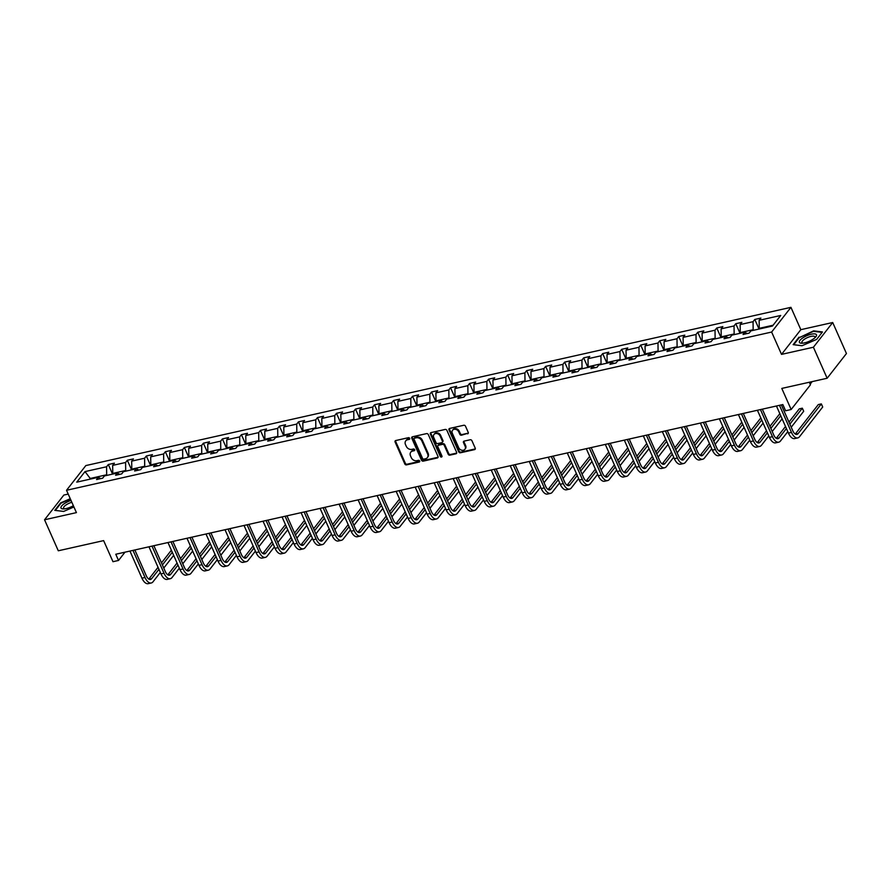 <?xml version="1.0" encoding="UTF-8"?>
<svg xmlns="http://www.w3.org/2000/svg" width="891" height="891" viewBox="0 0 891 891"><rect width="100%" height="100%" fill="white"/><g stroke="black" fill="none" stroke-linecap="round" stroke-linejoin="round"><path stroke-width="1.34" d="M409.682 438.339A0.991 0.791 -142 0 0 408.468 437.67L395.749 440.533A1.403 1.136 -142 0 0 395.092 442.014L404.804 463.933A1.403 1.136 -142 0 0 406.541 464.879L419.26 462.028A0.991 0.791 -142 0 0 418.503 460.324L416.854 460.692A4.511 3.642 -142 0 1 411.297 457.651L410.495 455.824A4.511 3.642 -142 0 1 410.762 452.194A4.511 3.642 -142 0 1 412.589 451.069L414.237 450.701A0.991 0.791 -142 0 0 413.48 448.997L411.831 449.365A4.511 3.642 -142 0 1 406.285 446.335L405.472 444.509A4.511 3.642 -142 0 1 405.75 440.867A4.511 3.642 -142 0 1 407.577 439.753L409.214 439.386A0.991 0.791 -142 0 0 409.682 438.339M68.206 494.082L63.862 495.051L44.55 519.776L58.294 550.783L103.634 540.614L112.979 561.698L118.525 560.45L124.985 552.186M832.706 322.52L800.831 329.67L781.53 354.384L813.405 347.234L832.706 322.52L846.45 353.527L827.138 378.252L781.797 388.42L791.152 409.515L810.454 384.801L809.329 382.25M813.405 347.234L827.138 378.252M467.575 433.85A1.403 1.136 -142 0 0 468.232 432.369L465.503 426.21A1.403 1.136 -142 0 0 463.765 425.263L449.643 428.437A1.403 1.136 -142 0 0 448.986 429.919L458.709 451.837A1.403 1.136 -142 0 0 460.435 452.784L474.558 449.621A1.403 1.136 -142 0 0 475.215 448.128L471.918 440.7A1.403 1.136 -142 0 0 470.192 439.753L464.144 441.112A1.403 1.136 -142 0 0 463.487 442.593L465.124 446.28A3.764 3.041 -142 0 1 464.89 449.32A3.764 3.041 -142 0 1 461.672 450.211A3.764 3.041 -142 0 1 458.72 447.716L452.327 433.293A3.764 3.041 -142 0 1 452.561 430.253A3.764 3.041 -142 0 1 455.769 429.362A3.764 3.041 -142 0 1 458.731 431.857L459.789 434.251A1.403 1.136 -142 0 0 461.527 435.209L468.087 433.182A1.403 1.136 -142 0 0 468.321 433.104M791.152 409.515L785.606 410.762L782.855 404.559L115.774 554.247L118.525 560.45M781.53 354.384L771.628 332.053L66.524 490.284L85.837 465.57L790.941 307.339L771.628 332.053M44.55 519.776L76.426 512.615L66.524 490.284M428.293 434.563A1.403 1.136 -142 0 0 426.555 433.616L412.444 436.779A1.403 1.136 -142 0 0 411.787 438.272L421.499 460.19A1.403 1.136 -142 0 0 423.236 461.137L437.347 457.963A1.403 1.136 -142 0 0 438.004 456.482L428.293 434.563M431.044 432.603L445.166 429.44A1.403 1.136 -142 0 1 446.903 430.386L456.615 452.305A1.403 1.136 -142 0 1 455.958 453.797L449.91 455.145A1.403 1.136 -142 0 1 448.173 454.198L444.241 445.311A1.403 1.136 -142 0 0 442.504 444.364L438.495 445.266A1.403 1.136 -142 0 0 437.837 446.747L441.936 456.003A0.991 0.791 -142 0 1 440.265 456.381L430.386 434.095A1.403 1.136 -142 0 1 431.044 432.603M772.475 326.028L750.901 330.873L749.153 333.111L743.049 334.481L744.798 332.243L731.879 335.139L730.13 337.377L724.038 338.747L725.786 336.508L712.867 339.404L711.118 341.643L705.026 343.013L706.775 340.774L693.855 343.67L692.107 345.908L686.014 347.278L687.763 345.04L674.843 347.935L673.095 350.174L667.003 351.544L668.751 349.305L655.832 352.201L654.083 354.44L647.98 355.81L649.728 353.571L636.809 356.467L635.06 358.705L628.968 360.075L630.717 357.837L617.797 360.744L616.049 362.982L609.956 364.341L611.705 362.102L598.785 365.009L597.037 367.248L590.945 368.607L592.693 366.368L579.774 369.275L578.025 371.514L571.933 372.884L573.681 370.645L560.751 373.541L559.013 375.779L552.91 377.149L554.659 374.911L541.739 377.806L539.991 380.045L533.898 381.415L535.647 379.176L522.727 382.072L520.979 384.311L514.887 385.68L516.635 383.442L503.716 386.338L501.967 388.576L495.875 389.946L497.624 387.708L484.704 390.603L482.955 392.842L476.863 394.212L478.601 391.973L465.681 394.869L463.933 397.108L457.84 398.477L459.589 396.239L446.669 399.146L444.921 401.384L438.829 402.743L440.577 400.505L427.658 403.411L425.909 405.65L419.817 407.009L421.566 404.77L408.646 407.677L406.897 409.916L400.805 411.286L402.554 409.047L389.634 411.943L387.886 414.181L381.782 415.551L383.531 413.313L370.611 416.208L368.863 418.447L362.771 419.817L364.519 417.578L351.6 420.474L349.851 422.713L343.759 424.083L345.508 421.844L332.588 424.74L330.839 426.978L324.747 428.348L326.496 426.11L313.576 429.005L311.828 431.244L305.736 432.614L307.484 430.375L294.565 433.271L292.816 435.51L286.713 436.88L288.461 434.641L275.542 437.548L273.793 439.775L267.701 441.145L269.45 438.907L256.53 441.813L254.781 444.052L248.689 445.411L250.438 443.172L237.518 446.079L235.77 448.318L229.678 449.688L231.426 447.449L218.507 450.345L216.758 452.583L210.666 453.953L212.414 451.715L199.495 454.61L197.746 456.849L191.643 458.219L193.392 455.98L180.472 458.876L178.723 461.115L172.631 462.485L174.38 460.246L161.46 463.142L159.712 465.38L153.62 466.75L155.368 464.512L142.449 467.407L140.7 469.646L134.608 471.016L136.356 468.777L123.437 471.673L121.688 473.912L115.596 475.282L117.334 473.043L104.414 475.95L102.677 478.177L96.573 479.547L98.322 477.309L76.749 482.154L85.001 471.595L106.575 466.761L108.312 464.523L114.416 463.153L112.667 465.392L125.586 462.485L127.335 460.257L133.427 458.887L131.679 461.126L144.598 458.219L146.347 455.98L152.439 454.622L150.69 456.86L163.61 453.953L165.358 451.715L171.451 450.356L169.702 452.583L182.622 449.688L184.37 447.449L190.474 446.079L188.725 448.318L201.644 445.422L203.393 443.183L209.485 441.813L207.737 444.052L220.656 441.156L222.405 438.918L228.497 437.548L226.748 439.786L239.668 436.891L241.416 434.652L247.509 433.282L245.76 435.521L258.68 432.625L260.428 430.386L266.52 429.017L264.772 431.255L277.691 428.359L279.44 426.121L285.543 424.751L283.795 426.989L296.714 424.094L298.463 421.855L304.555 420.485L302.806 422.724L315.726 419.817L317.474 417.578L323.567 416.22L321.818 418.458L334.738 415.551L336.486 413.313L342.578 411.954L340.83 414.181L353.749 411.286L355.498 409.047L361.59 407.677L359.841 409.916L372.761 407.02L374.51 404.781L380.613 403.411L378.864 405.65L391.784 402.754L393.532 400.516L399.625 399.146L397.876 401.384L410.796 398.489L412.544 396.25L418.636 394.88L416.888 397.119L429.807 394.223L431.556 391.984L437.648 390.614L435.899 392.853L448.819 389.957L450.568 387.719L456.66 386.349L454.911 388.587L467.842 385.692L469.579 383.453L475.683 382.083L473.934 384.322L486.854 381.415L488.602 379.176L494.694 377.817L492.946 380.056L505.865 377.149L507.614 374.911L513.706 373.552L511.957 375.79L524.877 372.884L526.626 370.645L532.718 369.275L530.969 371.514L543.889 368.618L545.637 366.379L551.729 365.009L549.992 367.248L562.912 364.352L564.649 362.114L570.752 360.744L569.004 362.982L581.923 360.087L583.672 357.848L589.764 356.478L588.015 358.717L600.935 355.821L602.684 353.582L608.776 352.212L607.027 354.451L619.947 351.555L621.695 349.317L627.787 347.947L626.039 350.185L638.958 347.29L640.707 345.051L646.81 343.681L645.062 345.92L657.981 343.013L659.73 340.774L665.822 339.415L664.073 341.654L676.993 338.747L678.742 336.508L684.834 335.15L683.085 337.388L696.005 334.481L697.753 332.243L703.845 330.873L702.097 333.111L715.016 330.216L716.765 327.977L722.857 326.607L721.109 328.846L734.028 325.95L735.777 323.711L741.88 322.342L740.131 324.58L753.051 321.684L754.8 319.446L760.892 318.076L759.143 320.315L780.716 315.47L772.475 326.028M740.51 333.201L740.243 332.599L753.162 329.703L753.43 330.305M753.162 329.703L753.051 321.684M740.243 332.599L740.131 324.58M747.237 333.535L744.798 332.243M721.498 337.466L721.231 336.865L734.151 333.969L734.418 334.57M734.151 333.969L734.028 325.95M721.231 336.865L721.109 328.846M728.225 337.8L725.786 336.508M702.487 341.732L702.219 341.13L715.139 338.235L715.406 338.836M715.139 338.235L715.016 330.216M702.219 341.13L702.097 333.111M709.203 342.077L706.775 340.774M683.464 345.998L683.208 345.396L696.127 342.5L696.394 343.102M696.127 342.5L696.005 334.481M683.208 345.396L683.085 337.388M690.191 346.343L687.763 345.04M664.452 350.263L664.185 349.662L677.104 346.766L677.372 347.367M677.104 346.766L676.993 338.747M664.185 349.662L664.073 341.654M671.179 350.608L668.751 349.305M645.44 354.54L645.173 353.927L658.093 351.032L658.36 351.633M658.093 351.032L657.981 343.013M645.173 353.927L645.062 345.92M652.167 354.874L649.728 353.571M626.429 358.806L626.161 358.204L639.081 355.297L639.348 355.899M639.081 355.297L638.958 347.29M626.161 358.204L626.039 350.185M633.156 359.14L630.717 357.837M607.417 363.071L607.15 362.47L620.069 359.563L620.336 360.176M620.069 359.563L619.947 351.555M607.15 362.47L607.027 354.451M614.133 363.405L611.705 362.102M588.394 367.337L588.127 366.736L601.046 363.829L601.314 364.441M601.046 363.829L600.935 355.821M588.127 366.736L588.015 358.717M595.121 367.671L592.693 366.368M569.382 371.603L569.115 371.001L582.035 368.106L582.302 368.707M582.035 368.106L581.923 360.087M569.115 371.001L569.004 362.982M576.109 371.937L573.681 370.645M550.371 375.868L550.103 375.267L563.023 372.371L563.29 372.973M563.023 372.371L562.912 364.352M550.103 375.267L549.992 367.248M557.098 376.202L554.659 374.911M531.359 380.134L531.092 379.533L544.011 376.637L544.278 377.238M544.011 376.637L543.889 368.618M531.092 379.533L530.969 371.514M538.086 380.479L535.647 379.176M512.347 384.4L512.08 383.798L524.999 380.903L525.267 381.504M524.999 380.903L524.877 372.884M512.08 383.798L511.957 375.79M519.063 384.745L516.635 383.442M493.324 388.665L493.057 388.064L505.977 385.168L506.244 385.77M505.977 385.168L505.865 377.149M493.057 388.064L492.946 380.056M500.051 389.011L497.624 387.708M474.313 392.942L474.045 392.33L486.965 389.434L487.232 390.035M486.965 389.434L486.854 381.415M474.045 392.33L473.934 384.322M481.04 393.276L478.601 391.973M455.301 397.208L455.034 396.606L467.953 393.699L468.22 394.301M467.953 393.699L467.842 385.692M455.034 396.606L454.911 388.587M462.028 397.542L459.589 396.239M436.289 401.473L436.022 400.872L448.941 397.965L449.209 398.567M448.941 397.965L448.819 389.957M436.022 400.872L435.899 392.853M443.005 401.808L440.577 400.505M417.278 405.739L417.01 405.138L429.93 402.231L430.197 402.843M429.93 402.231L429.807 394.223M417.01 405.138L416.888 397.119M423.993 406.073L421.566 404.77M398.255 410.005L397.987 409.403L410.907 406.508L411.174 407.109M410.907 406.508L410.796 398.489M397.987 409.403L397.876 401.384M404.982 410.339L402.554 409.047M379.243 414.27L378.976 413.669L391.895 410.773L392.163 411.375M391.895 410.773L391.784 402.754M378.976 413.669L378.864 405.65M385.97 414.605L383.531 413.313M360.231 418.536L359.964 417.935L372.884 415.039L373.151 415.64M372.884 415.039L372.761 407.02M359.964 417.935L359.841 409.916M366.958 418.87L364.519 417.578M341.22 422.802L340.952 422.2L353.872 419.305L354.139 419.906M353.872 419.305L353.749 411.286M340.952 422.2L340.83 414.181M347.935 423.147L345.508 421.844M322.208 427.067L321.941 426.466L334.86 423.57L335.127 424.172M334.86 423.57L334.738 415.551M321.941 426.466L321.818 418.458M328.924 427.413L326.496 426.11M303.185 431.344L302.918 430.732L315.837 427.836L316.105 428.437M315.837 427.836L315.726 419.817M302.918 430.732L302.806 422.724M309.912 431.678L307.484 430.375M284.173 435.61L283.906 435.008L296.826 432.102L297.093 432.703M296.826 432.102L296.714 424.094M283.906 435.008L283.795 426.989M290.9 435.944L288.461 434.641M265.162 439.876L264.894 439.274L277.814 436.367L278.081 436.969M277.814 436.367L277.691 428.359M264.894 439.274L264.772 431.255M271.889 440.21L269.45 438.907M246.15 444.141L245.883 443.54L258.802 440.633L259.069 441.245M258.802 440.633L258.68 432.625M245.883 443.54L245.76 435.521M252.866 444.475L250.438 443.172M227.127 448.407L226.871 447.805L239.79 444.91L240.058 445.511M239.79 444.91L239.668 436.891M226.871 447.805L226.748 439.786M233.854 448.741L231.426 447.449M208.115 452.673L207.848 452.071L220.768 449.175L221.035 449.777M220.768 449.175L220.656 441.156M207.848 452.071L207.737 444.052M214.842 453.007L212.414 451.715M189.104 456.938L188.836 456.337L201.756 453.441L202.023 454.042M201.756 453.441L201.644 445.422M188.836 456.337L188.725 448.318M195.831 457.272L193.392 455.98M170.092 461.204L169.825 460.602L182.744 457.707L183.011 458.308M182.744 457.707L182.622 449.688M169.825 460.602L169.702 452.583M176.819 461.549L174.38 460.246M151.08 465.47L150.813 464.868L163.732 461.972L164 462.574M163.732 461.972L163.61 453.953M150.813 464.868L150.69 456.86M157.796 465.815L155.368 464.512M132.057 469.746L131.79 469.134L144.71 466.238L144.977 466.839M144.71 466.238L144.598 458.219M131.79 469.134L131.679 461.126M138.784 470.08L136.356 468.777M113.046 474.012L112.778 473.411L125.698 470.504L125.965 471.105M125.698 470.504L125.586 462.485M112.778 473.411L112.667 465.392M119.773 474.346L117.334 473.043M90.503 479.068L90.236 478.467L106.686 474.769L106.953 475.371M106.686 474.769L106.575 466.761M85.001 471.595L90.236 478.467L89.601 479.269M800.831 329.67L790.941 307.339M773.098 325.226L759.255 328.334L759.522 328.935M100.761 478.612L98.322 477.309M759.255 328.334L759.143 320.315M112.567 474.112L108.312 464.523M131.59 469.847L127.335 460.257M150.601 465.581L146.347 455.98M169.613 461.315L165.358 451.715M188.625 457.05L184.37 447.449M207.636 452.784L203.393 443.183M226.659 448.518L222.405 438.918M245.671 444.253L241.416 434.652M264.683 439.976L260.428 430.386M283.694 435.71L279.44 426.121M302.706 431.444L298.463 421.855M321.729 427.179L317.474 417.578M340.741 422.913L336.486 413.313M359.752 418.647L355.498 409.047M378.764 414.382L374.51 404.781M397.776 410.116L393.532 400.516M416.799 405.85L412.544 396.25M435.81 401.574L431.556 391.984M454.822 397.308L450.568 387.719M473.834 393.042L469.579 383.453M492.846 388.777L488.602 379.176M511.868 384.511L507.614 374.911M530.88 380.245L526.626 370.645M549.892 375.98L545.637 366.379M568.904 371.714L564.649 362.114M587.926 367.448L583.672 357.848M606.938 363.172L602.684 353.582M625.95 358.906L621.695 349.317M644.961 354.64L640.707 345.051M663.973 350.375L659.73 340.774M682.996 346.109L678.742 336.508M702.008 341.843L697.753 332.243M721.019 337.578L716.765 327.977M740.031 333.312L735.777 323.711M759.043 329.046L754.8 319.446M70.266 498.715L60.588 502.914L54.774 510.354L63.629 511.434L73.92 506.968M798.96 337.21L793.146 344.661L802 345.741L816.668 339.382L822.482 331.931L813.628 330.851L799.182 337.711M409.214 439.386L409.737 438.717A0.991 0.791 -142 0 0 409.76 438.706L408.1 439.085A4.511 3.642 -142 0 0 406.274 440.199L405.75 440.867M410.762 452.194L411.286 451.525A4.511 3.642 -142 0 1 413.112 450.4L414.76 450.033A0.991 0.791 -142 0 0 414.783 450.033L414.237 450.701M395.526 440.611A1.403 1.136 -142 0 0 395.615 441.346L405.327 463.264A1.403 1.136 -142 0 0 407.064 464.211L419.772 461.36A0.991 0.791 -142 0 0 419.795 461.36L419.26 462.028M412.21 436.857A1.403 1.136 -142 0 0 412.31 437.604L422.022 459.522A1.403 1.136 -142 0 0 423.76 460.469L437.871 457.306A1.403 1.136 -142 0 0 438.105 457.217M414.515 438.194A0.991 0.791 -142 0 0 414.048 439.23L422.579 458.475A0.991 0.791 -142 0 0 423.793 459.132L425.53 458.742A4.511 3.642 -142 0 0 427.357 457.629A4.511 3.642 -142 0 0 427.624 453.987L421.799 440.845A4.511 3.642 -142 0 0 416.242 437.804L414.515 438.194L415.039 437.526A0.991 0.791 -142 0 0 414.638 437.771L414.115 438.439M427.357 457.629L427.88 456.96A4.511 3.642 -142 0 0 428.148 453.319L427.624 453.987M415.039 437.526L416.765 437.136A4.511 3.642 -142 0 1 422.323 440.176L428.148 453.319M437.926 445.611L438.439 444.943A1.403 1.136 -142 0 1 439.018 444.598L443.027 443.696A1.403 1.136 -142 0 1 444.754 444.642L448.696 453.53A1.403 1.136 -142 0 0 450.434 454.477L456.47 453.129A1.403 1.136 -142 0 0 456.704 453.051M430.81 432.692A1.403 1.136 -142 0 0 430.91 433.427L440.789 455.713A0.991 0.791 -142 0 0 442.014 456.37M440.154 436.089A3.764 3.041 -142 0 0 437.191 433.594A3.764 3.041 -142 0 0 433.984 434.485A3.764 3.041 -142 0 0 433.75 437.526L436 442.604A1.403 1.136 -142 0 0 437.737 443.562L441.747 442.66A1.403 1.136 -142 0 0 442.404 441.168L440.154 436.089L440.666 435.421A3.764 3.041 -142 0 0 437.715 432.926A3.764 3.041 -142 0 0 434.496 433.817L433.984 434.485M442.315 442.304L442.838 441.635A1.403 1.136 -142 0 0 442.927 440.499L442.404 441.168M440.666 435.421L442.927 440.499M452.561 430.253L453.074 429.585A3.764 3.041 -142 0 1 456.292 428.694A3.764 3.041 -142 0 1 459.244 431.188L460.313 433.583A1.403 1.136 -142 0 0 462.05 434.541L468.087 433.182M464.89 449.32L465.414 448.652A3.764 3.041 -142 0 0 465.648 445.611L465.124 446.28M463.91 441.19A1.403 1.136 -142 0 0 464.011 441.925L465.648 445.611M449.42 428.515A1.403 1.136 -142 0 0 449.51 429.25L459.221 451.169A1.403 1.136 -142 0 0 460.959 452.116L475.081 448.953A1.403 1.136 -142 0 0 475.304 448.875M160.324 572.445L153.04 581.778A10.77 5.301 -102.6 0 1 151.27 582.981L148.229 583.661A10.77 5.301 -102.6 0 1 141.947 578.17L129.941 551.072M151.27 582.981A10.77 5.301 -102.6 0 1 144.999 577.479L132.993 550.393M134.853 549.97L146.302 575.809A7.173 3.531 77.4 0 0 150.49 579.473A7.173 3.531 77.4 0 0 151.659 578.671L158.954 569.349M162.396 564.939L172.286 552.275M148.808 579.105L158.041 567.289M161.483 562.889L171.373 550.215M173.656 555.371L163.766 568.046M179.336 568.18L172.052 577.513A10.77 5.301 -102.6 0 1 170.281 578.705L167.241 579.395A10.77 5.301 -102.6 0 1 160.97 573.904L148.964 546.807M170.281 578.705A10.77 5.301 -102.6 0 1 164.011 573.214L152.005 546.116M153.865 545.704L165.314 571.543A7.173 3.531 77.4 0 0 169.502 575.207A7.173 3.531 77.4 0 0 170.671 574.405L177.966 565.083M181.408 560.673L191.298 547.998M167.831 574.84L177.053 563.023M180.494 558.624L190.396 545.949M192.679 551.106L182.778 563.769M198.348 563.914L191.064 573.247A10.77 5.301 -102.6 0 1 189.304 574.439L186.252 575.129A10.77 5.301 -102.6 0 1 179.982 569.639L167.976 542.541M189.304 574.439A10.77 5.301 -102.6 0 1 183.034 568.948L171.016 541.851M172.876 541.438L184.337 567.277A7.173 3.531 77.4 0 0 188.513 570.942A7.173 3.531 77.4 0 0 189.694 570.14L196.978 560.818M200.419 556.407L210.309 543.733M186.843 570.574L196.065 558.757M199.506 554.358L209.407 541.683M211.69 546.84L201.789 559.503M71.024 500.43A9.333 3.041 -23.9 0 0 64.386 503.604A9.333 3.041 -23.9 0 0 63.439 508.928A9.333 3.041 -23.9 0 0 73.363 505.709M71.837 502.279A7.061 2.305 -23.9 0 0 66.134 504.896A7.061 2.305 -23.9 0 0 63.595 508.238A7.061 2.305 -23.9 0 0 64.597 508.861M63.662 511.423L55.331 510.409L60.967 503.192L70.434 499.094M802.758 337.912A9.333 3.041 -23.9 0 0 801.822 343.235A9.333 3.041 -23.9 0 0 813.093 339.17A9.333 3.041 -23.9 0 0 815.51 337.177A9.333 3.041 -23.9 0 0 813.561 333.869A9.333 3.041 -23.9 0 0 802.758 337.912M814.675 337.979A7.061 2.305 -23.9 0 0 814.886 336.809A7.061 2.305 -23.9 0 0 804.517 339.193A7.061 2.305 -23.9 0 0 801.967 342.534A7.061 2.305 -23.9 0 0 802.98 343.158M802.034 345.719L793.714 344.706L799.35 337.5L813.561 331.329L822.137 332.376M217.371 559.648L210.076 568.981A10.77 5.301 -102.6 0 1 208.316 570.173L205.264 570.864A10.77 5.301 -102.6 0 1 198.994 565.362L186.987 538.275M208.316 570.173A10.77 5.301 -102.6 0 1 202.045 564.682L190.039 537.585M191.899 537.173L203.348 563.012A7.173 3.531 77.4 0 0 207.525 566.676A7.173 3.531 77.4 0 0 208.706 565.874L215.99 556.541M219.431 552.142L229.332 539.467M205.854 566.308L215.076 554.492M218.529 550.081L228.419 537.418M230.702 542.574L220.812 555.238M236.382 555.383L229.098 564.705A10.77 5.301 -102.6 0 1 227.328 565.908L224.276 566.598A10.77 5.301 -102.6 0 1 218.005 561.096L205.999 534.01M227.328 565.908A10.77 5.301 -102.6 0 1 221.057 560.417L209.051 533.319M210.911 532.907L222.36 558.746A7.173 3.531 77.4 0 0 226.537 562.41A7.173 3.531 77.4 0 0 227.717 561.608L235.001 552.275M238.443 547.876L248.344 535.201M224.866 562.043L234.099 550.226M237.541 545.815L247.431 533.152M249.714 538.309L239.824 550.972M255.394 551.117L248.11 560.439A10.77 5.301 -102.6 0 1 246.339 561.642L243.299 562.321A10.77 5.301 -102.6 0 1 237.028 556.83L225.011 529.733M246.339 561.642A10.77 5.301 -102.6 0 1 240.069 556.151L228.063 529.054M229.923 528.641L241.372 554.48A7.173 3.531 77.4 0 0 245.56 558.145A7.173 3.531 77.4 0 0 246.729 557.343L254.024 548.01M257.466 543.61L267.356 530.936M243.889 557.766L253.111 545.96M256.552 541.55L266.442 528.886M268.737 534.043L258.836 546.706M274.406 546.851L267.122 556.173A10.77 5.301 -102.6 0 1 265.351 557.376L262.31 558.056A10.77 5.301 -102.6 0 1 256.04 552.565L244.034 525.467M265.351 557.376A10.77 5.301 -102.6 0 1 259.081 551.885L247.074 524.788M248.934 524.365L260.384 550.215A7.173 3.531 77.4 0 0 264.571 553.879A7.173 3.531 77.4 0 0 265.752 553.077L273.036 543.744M276.477 539.333L286.367 526.67M262.901 553.5L272.123 541.695M275.564 537.284L285.465 524.621M287.748 529.766L277.847 542.441M293.417 542.574L286.134 551.908A10.77 5.301 -102.6 0 1 284.374 553.111L281.322 553.79A10.77 5.301 -102.6 0 1 275.052 548.299L263.045 521.202M284.374 553.111A10.77 5.301 -102.6 0 1 278.103 547.62L266.086 520.522M267.946 520.099L279.406 545.949A7.173 3.531 77.4 0 0 283.583 549.602A7.173 3.531 77.4 0 0 284.764 548.811L292.048 539.478M295.489 535.068L305.39 522.404M281.912 549.235L291.134 537.429M294.576 533.018L304.477 520.355M306.76 525.501L296.859 538.175M312.44 538.309L305.145 547.642A10.77 5.301 -102.6 0 1 303.385 548.845L300.334 549.524A10.77 5.301 -102.6 0 1 294.063 544.033L282.057 516.936M303.385 548.845A10.77 5.301 -102.6 0 1 297.115 543.343L285.109 516.257M286.969 515.833L298.418 541.683A7.173 3.531 77.4 0 0 302.595 545.337A7.173 3.531 77.4 0 0 303.775 544.546L311.059 535.213M314.501 530.802L324.402 518.139M300.924 544.969L310.157 533.163M313.599 528.753L323.489 516.078M325.772 521.235L315.882 533.909M331.452 534.043L324.168 543.376A10.77 5.301 -102.6 0 1 322.397 544.579L319.346 545.259A10.77 5.301 -102.6 0 1 313.075 539.768L301.069 512.67M322.397 544.579A10.77 5.301 -102.6 0 1 316.127 539.077L304.121 511.991M305.981 511.568L317.43 537.407A7.173 3.531 77.4 0 0 321.606 541.071A7.173 3.531 77.4 0 0 322.787 540.269L330.071 530.947M333.512 526.536L343.414 513.873M319.936 540.703L329.169 528.886M332.61 524.487L342.5 511.813M344.784 516.969L334.893 529.644M350.464 529.777L343.18 539.111A10.77 5.301 -102.6 0 1 341.409 540.302L338.368 540.993A10.77 5.301 -102.6 0 1 332.098 535.502L320.092 508.405M341.409 540.302A10.77 5.301 -102.6 0 1 335.139 534.812L323.132 507.714M324.992 507.302L336.442 533.141A7.173 3.531 77.4 0 0 340.629 536.805A7.173 3.531 77.4 0 0 341.799 536.003L349.094 526.681M352.535 522.271L362.425 509.596M338.959 536.438L348.181 524.621M351.622 520.221L361.512 507.547M363.806 512.704L353.905 525.367M369.475 525.512L362.192 534.845A10.77 5.301 -102.6 0 1 360.421 536.037L357.38 536.727A10.77 5.301 -102.6 0 1 351.11 531.236L339.103 504.139M360.421 536.037A10.77 5.301 -102.6 0 1 354.15 530.546L342.144 503.448M344.004 503.036L355.464 528.875A7.173 3.531 77.4 0 0 359.641 532.54A7.173 3.531 77.4 0 0 360.822 531.738L368.106 522.416M371.547 518.005L381.437 505.331M357.97 532.172L367.192 520.355M370.634 515.956L380.535 503.281M382.818 508.438L372.917 521.101M388.487 521.246L381.203 530.579A10.77 5.301 -102.6 0 1 379.443 531.771L376.392 532.462A10.77 5.301 -102.6 0 1 370.121 526.96L358.115 499.873M379.443 531.771A10.77 5.301 -102.6 0 1 373.173 526.28L361.167 499.183M363.027 498.771L374.476 524.61A7.173 3.531 77.4 0 0 378.653 528.274A7.173 3.531 77.4 0 0 379.833 527.472L387.117 518.139M390.559 513.739L400.46 501.065M376.982 527.906L386.204 516.089M389.645 511.69L399.547 499.016M401.83 504.172L391.929 516.836M407.51 516.98L400.215 526.303A10.77 5.301 -102.6 0 1 398.455 527.505L395.404 528.196A10.77 5.301 -102.6 0 1 389.133 522.694L377.127 495.608M398.455 527.505A10.77 5.301 -102.6 0 1 392.185 522.015L380.179 494.917M382.039 494.505L393.488 520.344A7.173 3.531 77.4 0 0 397.664 524.008A7.173 3.531 77.4 0 0 398.845 523.206L406.129 513.873M409.57 509.474L419.472 496.799M395.994 523.641L405.227 511.824M408.668 507.413L418.558 494.75M420.842 499.907L410.951 512.57M426.522 512.715L419.238 522.037A10.77 5.301 -102.6 0 1 417.467 523.24L414.415 523.919A10.77 5.301 -102.6 0 1 408.145 518.428L396.139 491.331M417.467 523.24A10.77 5.301 -102.6 0 1 411.197 517.749L399.19 490.651M401.05 490.239L412.5 516.078A7.173 3.531 77.4 0 0 416.676 519.743A7.173 3.531 77.4 0 0 417.857 518.941L425.141 509.607M428.582 505.208L438.483 492.534M415.006 519.364L424.239 507.558M427.68 503.148L437.57 490.484M439.853 495.641L429.963 508.304M445.533 508.449L438.249 517.771A10.77 5.301 -102.6 0 1 436.479 518.974L433.438 519.653A10.77 5.301 -102.6 0 1 427.168 514.163L415.161 487.065M436.479 518.974A10.77 5.301 -102.6 0 1 430.208 513.483L418.202 486.386M420.062 485.963L431.511 511.813A7.173 3.531 77.4 0 0 435.699 515.477A7.173 3.531 77.4 0 0 436.868 514.675L444.163 505.342M447.605 500.931L457.495 488.268M434.028 515.098L443.25 503.292M446.692 498.882L456.593 486.219M458.876 491.364L448.975 504.039M464.545 504.183L457.261 513.506A10.77 5.301 -102.6 0 1 455.49 514.708L452.45 515.388A10.77 5.301 -102.6 0 1 446.179 509.897L434.173 482.799M455.49 514.708A10.77 5.301 -102.6 0 1 449.22 509.218L437.214 482.12M439.074 481.697L450.534 507.547A7.173 3.531 77.4 0 0 454.711 511.2A7.173 3.531 77.4 0 0 455.891 510.409L463.175 501.076M466.617 496.666L476.507 484.002M453.04 510.833L462.262 499.027M465.703 494.616L475.605 481.953M477.888 487.099L467.987 499.773M483.557 499.907L476.273 509.24A10.77 5.301 -102.6 0 1 474.513 510.443L471.462 511.122A10.77 5.301 -102.6 0 1 465.191 505.631L453.185 478.534M474.513 510.443A10.77 5.301 -102.6 0 1 468.243 504.952L456.237 477.854M458.097 477.431L469.546 503.281A7.173 3.531 77.4 0 0 473.722 506.934A7.173 3.531 77.4 0 0 474.903 506.144L482.187 496.81M485.628 492.4L495.53 479.737M472.052 506.567L481.274 494.761M484.715 490.351L494.616 477.676M496.9 482.833L487.009 495.507M502.58 495.641L495.285 504.974A10.77 5.301 -102.6 0 1 493.525 506.177L490.473 506.856A10.77 5.301 -102.6 0 1 484.203 501.366L472.197 474.268M493.525 506.177A10.77 5.301 -102.6 0 1 487.254 500.675L475.248 473.589M477.108 473.166L488.558 499.005A7.173 3.531 77.4 0 0 492.734 502.669A7.173 3.531 77.4 0 0 493.915 501.867L501.199 492.545M504.64 488.134L514.541 475.471M491.064 502.301L500.296 490.495M503.738 486.085L513.628 473.411M515.911 478.567L506.021 491.242M521.591 491.375L514.307 500.709A10.77 5.301 -102.6 0 1 512.537 501.9L509.485 502.591A10.77 5.301 -102.6 0 1 503.215 497.1L491.208 470.002M512.537 501.9A10.77 5.301 -102.6 0 1 506.266 496.41L494.26 469.312M496.12 468.9L507.569 494.739A7.173 3.531 77.4 0 0 511.757 498.403A7.173 3.531 77.4 0 0 512.926 497.601L520.21 488.279M523.663 483.869L533.553 471.205M510.075 498.036L519.308 486.219M522.75 481.819L532.64 469.145M534.923 474.302L525.033 486.976M540.603 487.11L533.319 496.443A10.77 5.301 -102.6 0 1 531.548 497.635L528.508 498.325A10.77 5.301 -102.6 0 1 522.237 492.834L510.231 465.737M531.548 497.635A10.77 5.301 -102.6 0 1 525.278 492.144L513.272 465.046M515.132 464.634L526.581 490.473A7.173 3.531 77.4 0 0 530.769 494.137A7.173 3.531 77.4 0 0 531.938 493.336L539.233 484.013M542.675 479.603L552.565 466.929M529.098 493.77L538.32 481.953M541.761 477.554L551.663 464.879M553.946 470.036L544.045 482.699M559.615 482.844L552.331 492.177A10.77 5.301 -102.6 0 1 550.56 493.369L547.519 494.06A10.77 5.301 -102.6 0 1 541.249 488.558L529.243 461.471M550.56 493.369A10.77 5.301 -102.6 0 1 544.29 487.878L532.283 460.781M534.143 460.369L545.604 486.208A7.173 3.531 77.4 0 0 549.78 489.872A7.173 3.531 77.4 0 0 550.961 489.07L558.245 479.737M561.686 475.337L571.577 462.663M548.11 489.504L557.332 477.687M560.773 473.288L570.674 460.614M572.958 465.77L563.056 478.434M578.638 478.578L571.343 487.9A10.77 5.301 -102.6 0 1 569.583 489.103L566.531 489.794A10.77 5.301 -102.6 0 1 560.261 484.292L548.255 457.206M569.583 489.103A10.77 5.301 -102.6 0 1 563.312 483.613L551.306 456.515M553.166 456.103L564.616 481.942A7.173 3.531 77.4 0 0 568.792 485.606A7.173 3.531 77.4 0 0 569.973 484.804L577.257 475.471M580.698 471.072L590.599 458.397M567.121 485.239L576.343 473.422M579.785 469.011L589.686 456.348M591.969 461.505L582.079 474.168M597.649 474.313L590.354 483.635A10.77 5.301 -102.6 0 1 588.595 484.838L585.543 485.517A10.77 5.301 -102.6 0 1 579.273 480.026L567.266 452.929M588.595 484.838A10.77 5.301 -102.6 0 1 582.324 479.347L570.318 452.249M572.178 451.837L583.627 477.676A7.173 3.531 77.4 0 0 587.804 481.34A7.173 3.531 77.4 0 0 588.984 480.539L596.268 471.205M599.71 466.806L609.611 454.132M586.133 480.962L595.366 469.156M598.808 464.746L608.698 452.082M610.981 457.239L601.091 469.902M616.661 470.047L609.377 479.369A10.77 5.301 -102.6 0 1 607.606 480.572L604.566 481.251A10.77 5.301 -102.6 0 1 598.295 475.761L586.278 448.663M607.606 480.572A10.77 5.301 -102.6 0 1 601.336 475.081L589.33 447.984M591.19 447.56L602.639 473.411A7.173 3.531 77.4 0 0 606.827 477.075A7.173 3.531 77.4 0 0 607.996 476.273L615.291 466.94M618.733 462.529L628.623 449.866M605.156 476.696L614.378 464.89M617.819 460.48L627.71 447.817M629.993 452.962L620.103 465.637M635.673 465.781L628.389 475.103A10.77 5.301 -102.6 0 1 626.618 476.306L623.577 476.986A10.77 5.301 -102.6 0 1 617.307 471.495L605.301 444.397M626.618 476.306A10.77 5.301 -102.6 0 1 620.348 470.816L608.341 443.718M610.201 443.295L621.651 469.145A7.173 3.531 77.4 0 0 625.838 472.798A7.173 3.531 77.4 0 0 627.008 472.007L634.303 462.674M637.744 458.264L647.634 445.6M624.168 472.43L633.39 460.625M636.831 456.214L646.732 443.551M649.016 448.696L639.114 461.371M654.685 461.505L647.401 470.838A10.77 5.301 -102.6 0 1 645.641 472.041L642.589 472.72A10.77 5.301 -102.6 0 1 636.319 467.229L624.313 440.132M645.641 472.041A10.77 5.301 -102.6 0 1 639.37 466.55L627.353 439.452M629.213 439.029L640.674 464.879A7.173 3.531 77.4 0 0 644.85 468.532A7.173 3.531 77.4 0 0 646.031 467.742L653.315 458.408M656.756 453.998L666.657 441.335M643.179 468.165L652.401 456.359M655.843 451.949L665.744 439.274M668.027 444.431L658.126 457.105M673.707 457.239L666.412 466.572A10.77 5.301 -102.6 0 1 664.653 467.775L661.601 468.454A10.77 5.301 -102.6 0 1 655.331 462.964L643.324 435.866M664.653 467.775A10.77 5.301 -102.6 0 1 658.382 462.273L646.376 435.187M648.236 434.763L659.685 460.602A7.173 3.531 77.4 0 0 663.862 464.267A7.173 3.531 77.4 0 0 665.042 463.465L672.326 454.143M675.768 449.732L685.669 437.069M662.191 463.899L671.413 452.093M674.866 447.683L684.756 435.008M687.039 440.165L677.149 452.84M692.719 452.973L685.435 462.306A10.77 5.301 -102.6 0 1 683.664 463.509L680.613 464.189A10.77 5.301 -102.6 0 1 674.342 458.698L662.336 431.6M683.664 463.509A10.77 5.301 -102.6 0 1 677.394 458.007L665.388 430.921M667.248 430.498L678.697 456.337A7.173 3.531 77.4 0 0 682.874 460.001A7.173 3.531 77.4 0 0 684.054 459.199L691.338 449.877M694.78 445.467L704.681 432.803M681.203 459.633L690.436 447.817M693.877 443.417L703.767 430.743M706.051 435.899L696.161 448.574M711.731 448.708L704.447 458.041A10.77 5.301 -102.6 0 1 702.676 459.233L699.635 459.923A10.77 5.301 -102.6 0 1 693.365 454.432L681.348 427.335M702.676 459.233A10.77 5.301 -102.6 0 1 696.406 453.742L684.399 426.644M686.259 426.232L697.709 452.071A7.173 3.531 77.4 0 0 701.896 455.735A7.173 3.531 77.4 0 0 703.066 454.933L710.361 445.611M713.802 441.201L723.692 428.526M700.226 455.368L709.448 443.551M712.889 439.152L722.779 426.477M725.074 431.634L715.172 444.297M730.743 444.442L723.459 453.775A10.77 5.301 -102.6 0 1 721.688 454.967L718.647 455.657A10.77 5.301 -102.6 0 1 712.377 450.155L700.371 423.069M721.688 454.967A10.77 5.301 -102.6 0 1 715.417 449.476L703.411 422.379M705.271 421.966L716.72 447.805A7.173 3.531 77.4 0 0 720.908 451.47A7.173 3.531 77.4 0 0 722.089 450.668L729.373 441.346M732.814 436.935L742.704 424.261M719.237 451.102L728.459 439.285M731.901 434.886L741.802 422.211M744.085 427.368L734.184 440.031M749.754 440.176L742.47 449.498A10.77 5.301 -102.6 0 1 740.711 450.701L737.659 451.392A10.77 5.301 -102.6 0 1 731.388 445.89L719.382 418.803M740.711 450.701A10.77 5.301 -102.6 0 1 734.44 445.21L722.423 418.113M724.283 417.701L735.743 443.54A7.173 3.531 77.4 0 0 739.92 447.204A7.173 3.531 77.4 0 0 741.1 446.402L748.384 437.069M751.826 432.67L761.727 419.995M738.249 446.837L747.471 435.02M750.913 430.609L760.814 417.946M763.097 423.102L753.196 435.766M768.777 435.911L761.482 445.233A10.77 5.301 -102.6 0 1 759.722 446.436L756.671 447.115A10.77 5.301 -102.6 0 1 750.4 441.624L738.394 414.527M759.722 446.436A10.77 5.301 -102.6 0 1 753.452 440.945L741.446 413.847M743.306 413.435L754.755 439.274A7.173 3.531 77.4 0 0 758.932 442.938A7.173 3.531 77.4 0 0 760.112 442.136L767.396 432.803M770.838 428.404L780.739 415.729M757.261 442.571L766.494 430.754M769.935 426.344L779.825 413.68M782.109 418.837L772.219 431.5M787.789 431.645L780.505 440.967A10.77 5.301 -102.6 0 1 778.734 442.17L775.682 442.849A10.77 5.301 -102.6 0 1 769.412 437.358L757.406 410.261M778.734 442.17A10.77 5.301 -102.6 0 1 772.464 436.679L760.457 409.582M762.317 409.158L773.767 435.008A7.173 3.531 77.4 0 0 777.943 438.673A7.173 3.531 77.4 0 0 779.124 437.871L786.408 428.538M789.849 424.138L802.323 408.178L799.272 408.858L788.947 422.078M776.273 438.294L785.506 426.488M803.693 411.274L802.323 408.178L803.693 411.274L791.23 427.235M812.169 381.604L810.175 384.166M781.329 404.893L792.778 430.743A7.173 3.531 77.4 0 0 796.966 434.396A7.173 3.531 77.4 0 0 798.136 433.605L821.335 403.901L822.705 407.009L799.517 436.701A10.77 5.301 -102.6 0 1 797.746 437.904L794.705 438.584A10.77 5.301 -102.6 0 1 788.435 433.093L776.429 405.995M797.746 437.904A10.77 5.301 -102.6 0 1 791.475 432.413L779.469 405.316M822.705 407.009L821.335 403.901L818.283 404.592L795.295 434.028M408.1 439.085L407.577 439.753M413.112 450.4L412.589 451.069M407.064 464.211L406.541 464.879M405.327 463.264L404.804 463.933M395.615 441.346L395.092 442.014M437.871 457.306L437.347 457.963M423.76 460.469L423.236 461.137M422.022 459.522L421.499 460.19M412.31 437.604L411.787 438.272M422.323 440.176L421.799 440.845M416.765 437.136L416.242 437.804M456.47 453.129L455.958 453.797M450.434 454.477L449.91 455.145M448.696 453.53L448.173 454.198M444.754 444.642L444.241 445.311M443.027 443.696L442.504 444.364M439.018 444.598L438.495 445.266M440.789 455.713L440.265 456.381M430.91 433.427L430.386 434.095M462.05 434.541L461.527 435.209M460.313 433.583L459.789 434.251M459.244 431.188L458.731 431.857M464.011 441.925L463.487 442.593M475.081 448.953L474.558 449.621M460.959 452.116L460.435 452.784M459.221 451.169L458.709 451.837M449.51 429.25L448.986 429.919M141.947 578.17L144.999 577.479M149.075 579.25L151.659 578.671M160.97 573.904L164.011 573.214M168.098 574.985L170.671 574.405M179.982 569.639L183.034 568.948M187.11 570.719L189.694 570.14M198.994 565.362L202.045 564.682M206.122 566.453L208.706 565.874M218.005 561.096L221.057 560.417M225.133 562.188L227.717 561.608M237.028 556.83L240.069 556.151M244.145 557.922L246.729 557.343M256.04 552.565L259.081 551.885M263.168 553.656L265.752 553.077M275.052 548.299L278.103 547.62M282.18 549.391L284.764 548.811M294.063 544.033L297.115 543.343M301.191 545.125L303.775 544.546M313.075 539.768L316.127 539.077M320.203 540.848L322.787 540.269M332.098 535.502L335.139 534.812M339.215 536.582L341.799 536.003M351.11 531.236L354.15 530.546M358.238 532.317L360.822 531.738M370.121 526.96L373.173 526.28M377.249 528.051L379.833 527.472M389.133 522.694L392.185 522.015M396.261 523.785L398.845 523.206M408.145 518.428L411.197 517.749M415.273 519.52L417.857 518.941M427.168 514.163L430.208 513.483M434.285 515.254L436.868 514.675M446.179 509.897L449.22 509.218M453.307 510.989L455.891 510.409M465.191 505.631L468.243 504.952M472.319 506.723L474.903 506.144M484.203 501.366L487.254 500.675M491.331 502.457L493.915 501.867M503.215 497.1L506.266 496.41M510.343 498.18L512.926 497.601M522.237 492.834L525.278 492.144M529.354 493.915L531.938 493.336M541.249 488.558L544.29 487.878M548.377 489.649L550.961 489.07M560.261 484.292L563.312 483.613M567.389 485.383L569.973 484.804M579.273 480.026L582.324 479.347M586.401 481.118L588.984 480.539M598.295 475.761L601.336 475.081M605.412 476.852L607.996 476.273M617.307 471.495L620.348 470.816M624.435 472.586L627.008 472.007M636.319 467.229L639.37 466.55M643.447 468.321L646.031 467.742M655.331 462.964L658.382 462.273M662.458 464.055L665.042 463.465M674.342 458.698L677.394 458.007M681.47 459.778L684.054 459.199M693.365 454.432L696.406 453.742M700.482 455.513L703.066 454.933M712.377 450.155L715.417 449.476M719.505 451.247L722.089 450.668M731.388 445.89L734.44 445.21M738.516 446.981L741.1 446.402M750.4 441.624L753.452 440.945M757.528 442.716L760.112 442.136M769.412 437.358L772.464 436.679M776.54 438.45L779.124 437.871M788.435 433.093L791.475 432.413M795.552 434.184L798.136 433.605"/></g></svg>
